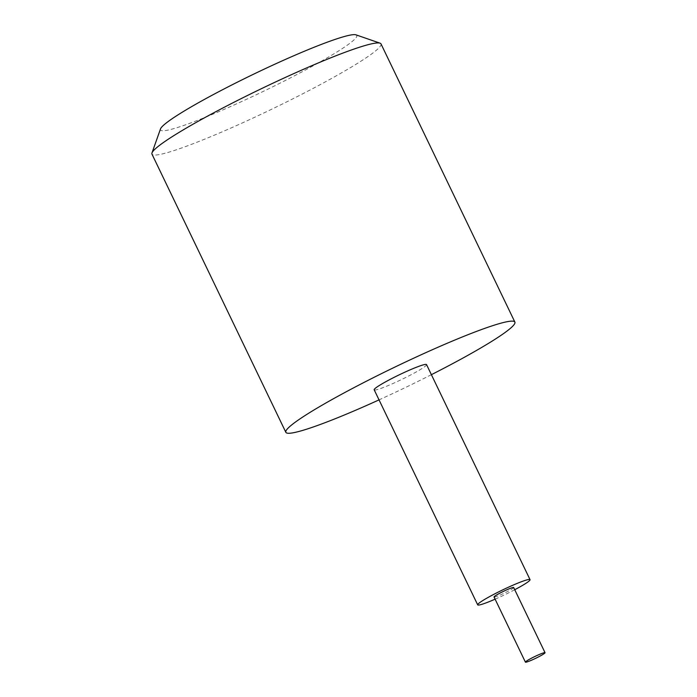 <?xml version="1.0" encoding="UTF-8"?>
<svg xmlns="http://www.w3.org/2000/svg" width="697" height="697" viewBox="0 0 697 697"><rect width="100%" height="100%" fill="white"/><g stroke="black" fill="none" stroke-linecap="round" stroke-linejoin="round"><path stroke-width="0.52" stroke-dasharray="3.48 2.61" d="M355.993 34.85A108.932 9.845 -25.7 0 1 277.859 84.25A108.932 9.845 -25.7 0 1 160.493 128.936M380.989 43.876A127.089 11.492 -25.7 0 1 288.906 100.795A127.089 11.492 -25.7 0 1 151.955 154.107M431.391 374.681A127.089 11.492 -25.7 0 1 422.8 379.002A127.089 11.492 -25.7 0 1 379.037 399.878M514.734 589.723A29.047 2.622 -25.7 0 1 508.993 592.668A29.047 2.622 -25.7 0 1 495.105 599.176M426.538 364.601A29.047 2.622 -25.7 0 1 405.488 377.608A29.047 2.622 -25.7 0 1 374.184 389.797M513.68 587.536A10.891 0.985 -25.7 0 1 505.787 592.415A10.891 0.985 -25.7 0 1 494.051 596.981"/><path stroke-width="1.05" d="M379.037 399.878A127.089 11.492 -25.7 0 1 285.848 432.314L151.955 154.107A127.089 11.492 -25.7 0 1 151.981 152.939L160.493 128.936A108.932 9.845 -25.7 0 1 239.402 81.148A108.932 9.845 -25.7 0 1 355.993 34.85L380.065 43.17A127.089 11.492 -25.7 0 1 380.989 43.876L514.883 322.084A127.089 11.492 -25.7 0 1 431.391 374.681M151.981 152.939A127.089 11.492 -25.7 0 1 244.037 97.188A127.089 11.492 -25.7 0 1 380.065 43.17M285.848 432.314A127.089 11.492 -25.7 0 1 377.931 375.395A127.089 11.492 -25.7 0 1 514.883 322.084M495.105 599.176A29.047 2.622 -25.7 0 1 477.689 604.857A29.047 2.622 -25.7 0 1 498.738 591.84A29.047 2.622 -25.7 0 1 530.042 579.66A29.047 2.622 -25.7 0 1 514.734 589.723M477.689 604.857L374.184 389.797A29.047 2.622 -25.7 0 1 395.234 376.789A29.047 2.622 -25.7 0 1 426.538 364.601L530.042 579.66M537.152 657.585A10.891 0.985 -25.7 0 1 525.416 662.15A10.891 0.985 -25.7 0 1 533.301 657.271A10.891 0.985 -25.7 0 1 545.045 652.706A10.891 0.985 -25.7 0 1 537.152 657.585M525.416 662.15L494.051 596.981A10.891 0.985 -25.7 0 1 501.945 592.101A10.891 0.985 -25.7 0 1 513.68 587.536L545.045 652.706"/></g></svg>
